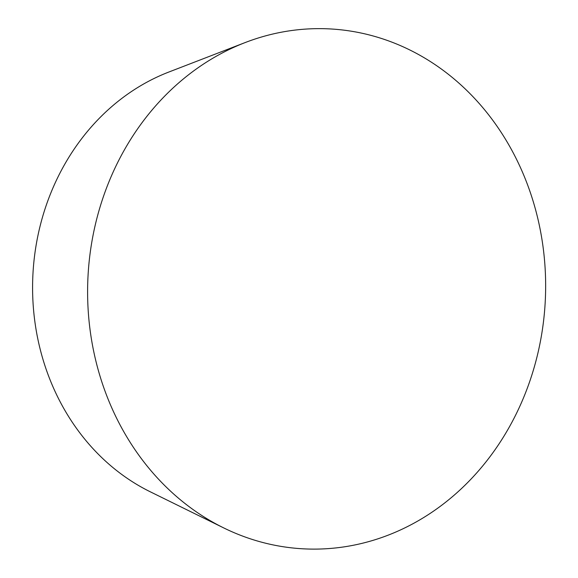 <?xml version="1.0" encoding="UTF-8"?>
<svg xmlns="http://www.w3.org/2000/svg" width="578" height="578" viewBox="0 0 578 578"><rect width="100%" height="100%" fill="white"/><g stroke="black" fill="none" stroke-linecap="round" stroke-linejoin="round"><path stroke-width="0.87" d="M103.953 195.039A260.295 228.967 92.5 0 0 223.628 527.873A260.295 228.967 92.5 0 0 529.296 382.694A260.295 228.967 92.5 0 0 483.584 108.585A260.295 228.967 92.5 0 0 245.151 42.57A260.295 228.967 92.5 0 0 103.953 195.039M245.151 42.57L168.848 72.033A225.131 198.03 92.5 0 0 46.724 203.904A225.131 198.03 92.5 0 0 150.237 491.777L223.628 527.873"/></g></svg>
